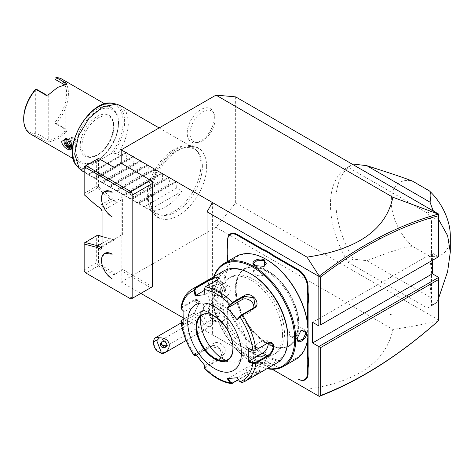 <?xml version="1.0" encoding="UTF-8"?>
<svg xmlns="http://www.w3.org/2000/svg" width="474" height="474" viewBox="0 0 474 474"><rect width="100%" height="100%" fill="white"/><g stroke="black" fill="none" stroke-linecap="round" stroke-linejoin="round"><path stroke-width="0.36" stroke-dasharray="2.37 1.78" d="M235.661 96.874L235.661 202.825L215.984 227.301L121.184 282.036L121.184 163.275L152.486 181.346L152.486 286.681L122.079 269.125L122.079 235.489A2.53 1.458 60 0 1 122.079 235.489A2.53 1.458 60 0 0 122.612 234.322L122.612 199.21A2.53 1.458 60 0 0 122.079 197.427L122.079 163.791M206.652 166.599A39.923 23.048 -60 0 1 170.071 218.858A39.923 23.048 -60 0 1 150.193 199.193A39.923 23.048 -60 0 1 174.201 153.102A39.923 23.048 -60 0 1 205.39 157.682A39.923 23.048 -60 0 1 206.652 166.599M214.331 117.445A19.167 11.068 120 0 0 213.442 112.374A19.167 11.068 120 0 0 198.322 111.301A19.167 11.068 120 0 0 187.224 133.093A19.167 11.068 120 0 0 195.946 142.68A19.167 11.068 120 0 0 214.331 117.445M212.405 202.517L212.405 334.703L272.23 369.24L207.037 331.604L207.037 280.59M220.635 322.184A10.629 6.138 60 0 1 220.552 322.19A10.629 6.138 60 0 1 211.564 315.566A10.629 6.138 60 0 1 210.32 304.468A10.629 6.138 60 0 1 213.205 302.803A10.12 5.842 60 0 1 209.982 291.652A10.12 5.842 60 0 1 216.879 289.573A10.12 5.842 60 0 1 224.03 301.962A10.12 5.842 60 0 1 220.552 307.045A10.629 6.138 -120 0 1 224.392 316.78A10.629 6.138 -120 0 1 220.635 322.184A11.382 8.976 84.9 0 1 215.297 320.465A6.322 3.65 -120 0 0 216.227 320.175A6.322 3.65 -120 0 0 216.612 313.604A6.322 3.65 -120 0 0 210.829 308.935A11.382 8.976 -95.1 0 1 212.429 303.852A10.055 5.807 -120 0 0 211.89 303.941L213.205 302.803M227.609 323.215L227.609 322.806A26.052 15.044 -120 0 0 227.253 318.427L227.253 318.801A26.562 15.334 60 0 1 227.609 323.215L227.609 327.368A13.408 7.738 -120 0 0 237.089 343.786L261.612 357.947A26.052 15.044 -120 0 1 265.227 360.447L270.482 363.481A26.052 15.044 -120 0 1 274.096 365.158L279.417 368.227L274.096 365.158M273.741 364.95A26.562 15.334 60 0 0 270.091 363.256L264.901 360.258A26.562 15.334 60 0 0 261.257 357.74L237.444 343.994A13.912 8.034 60 0 1 227.609 326.953L227.609 322.806M227.253 318.427L227.253 312.354A26.052 15.044 -120 0 0 227.609 308.39L227.609 308.799A26.562 15.334 60 0 1 227.253 312.804L227.253 312.354M227.609 258.774L227.609 259.189L227.609 258.774A26.052 15.044 -120 0 0 227.253 254.396L227.253 248.329M227.609 240.62L227.609 244.774M308.1 332.161L308.1 331.456M315.494 394.22L319.251 396.388M183.793 318.184L207.037 331.604M140.861 293.394L121.184 282.036M215.984 227.301L392.893 329.442C386.067 361.852 357.437 381.807 306.998 389.314M438.32 320.851C424.242 324.24 409.098 327.101 392.893 329.442M235.661 202.825L438.675 320.033M438.675 279.453L438.675 277.385M438.675 256.73L432.412 253.116L432.412 260.344M347.223 167.523A80.947 46.736 60 0 0 347.898 262.158L427.495 308.106A80.947 46.736 -120 0 0 428.17 307.727A80.947 46.736 -120 0 0 431.518 305.446L431.518 220.41A80.947 46.736 -120 0 0 427.495 213.099L347.898 167.15A80.947 46.736 60 0 0 347.223 167.523L352.591 164.431A80.947 46.736 -120 0 0 353.266 259.059L366.835 260.694C400.204 247.943 403.895 247.795 412.184 246.154A41.736 24.097 60 0 1 391.275 201.486A41.736 24.097 60 0 1 412.184 180.955M391.275 314.138L390.303 314.422M390.126 314.315L390.303 314.979M432.412 253.116L312.573 322.308M391.275 276.775L390.303 277.059M390.126 276.952L390.303 277.616M450.3 235.56A41.736 24.097 60 0 1 429.391 256.09C430.623 263.224 431.808 266.187 430.025 297.174L432.857 305.007A80.947 46.736 -120 0 0 433.532 304.634A80.947 46.736 -120 0 0 436.886 302.347L431.518 305.446M436.886 302.347L438.675 298.028M438.675 219.569L436.886 217.311L431.518 220.41M432.229 210.361L427.495 213.099M433.497 211.096A80.947 46.736 60 0 1 436.886 217.311M352.591 164.431A80.947 46.736 -120 0 1 352.626 164.407L347.898 167.15M347.898 262.158L353.266 259.059M430.025 297.174L366.835 260.694M432.857 305.007L427.495 308.106M429.391 256.09L412.184 246.154M122.079 269.125L121.184 270.672L150.696 287.712L131.02 299.076L85.421 272.746M150.696 287.712L152.486 286.681M114.027 274.807L114.921 273.255L99.73 264.486L98.468 265.819L114.027 274.807L121.184 270.672M84.159 243.055L84.159 269.949L85.948 273.048L98.468 265.819L96.678 262.72L98.468 262.294L98.468 235.738L114.714 240.087L113.671 239.489A2.53 1.458 -120 0 0 114.921 239.619L114.921 273.255M114.921 239.619L101.519 247.357M97.063 206.149L97.84 206.593L110.359 199.364L97.543 188L85.024 195.229L97.84 206.593L100.257 207.991A2.53 1.458 60 0 1 102.046 211.09L102.046 246.202L113.399 239.643L102.046 236.378M110.359 199.364L113.671 200.247A2.53 1.458 -120 0 1 114.921 201.557L122.079 197.427M114.027 167.405L114.921 167.92L114.921 201.557M84.159 243.203L96.678 235.975L96.678 262.72L84.159 269.949L84.159 270.559M97.543 235.175L98.468 235.738M96.678 235.975L97.543 235.323M102.046 243.411L110.359 238.612M102.046 247.232L102.046 246.202L122.612 234.322M102.046 212.121L102.046 211.09L122.612 199.21M97.543 188L97.543 186.851L96.678 186.199L96.678 159.454L98.468 158.423L99.73 159.151L98.468 159.88L96.678 159.454L84.159 166.682L84.159 194.701M100.257 207.991L99.362 207.476L100.257 207.991L113.399 200.401L114.714 200.846L98.468 186.442L97.543 186.851M114.714 200.846L113.671 200.247M98.468 186.442L98.468 159.88M114.921 167.92L99.73 159.151M96.678 186.199L84.159 193.428M85.024 195.229L84.159 194.577M114.714 240.087L113.671 239.489M99.73 264.486L98.468 262.294M104.677 253.406L101.75 258.052L102.354 265.558L106.295 273.397L112.243 278.937M104.677 191.443L101.75 196.088L102.354 203.595L106.295 211.434L112.243 216.974M220.552 307.045L220.078 308.669A10.055 5.807 -120 0 0 212.429 303.852M215.297 320.465A6.322 3.65 60 0 1 209.514 315.797A6.322 3.65 60 0 1 209.899 309.226A6.322 3.65 60 0 1 210.829 308.935M220.132 308.645A11.335 6.541 -120 0 0 221.684 308.141A11.335 6.541 -120 0 0 224.03 302.957A11.335 6.541 -120 0 0 216.02 289.075A11.335 6.541 -120 0 0 210.355 288.518A11.335 6.541 -120 0 0 211.908 303.893M220.078 308.669A11.335 6.541 -120 0 0 221.648 308.165A11.335 6.541 -120 0 0 221.648 295.077A11.335 6.541 -120 0 0 210.32 288.536A11.335 6.541 -120 0 0 211.89 303.941M215.984 301.334L218.218 301.132L218.218 298.152L215.984 295.367L213.744 295.569L213.744 298.549L215.984 301.334L216.879 300.812L219.112 300.617L219.112 297.636L216.879 294.852L214.639 295.053L214.639 298.033L216.879 300.812M218.218 298.152L219.112 297.636M218.218 301.132L219.112 300.617M213.744 298.549L214.639 298.033M213.744 295.569L214.639 295.053M215.984 295.367L216.879 294.852M211.404 322.96A6.322 3.65 -120 0 1 210.474 323.25A6.322 3.65 60 0 1 204.691 318.581A6.322 3.65 60 0 1 205.076 312.011A6.322 3.65 60 0 1 206.006 311.72A6.322 3.65 -120 0 1 208.24 312.319A6.322 3.65 -120 0 1 212.713 320.069A6.322 3.65 -120 0 1 211.404 322.96L216.227 320.175M209.579 326.586A8.852 5.113 -120 0 0 210.877 326.183A8.852 5.113 -120 0 0 212.713 322.13A8.852 5.113 -120 0 0 206.451 311.288A8.852 5.113 -120 0 0 203.322 310.452A8.852 5.113 60 0 0 202.025 310.849A8.852 5.113 60 0 0 201.486 320.051A8.852 5.113 60 0 0 209.579 326.586M159.945 352.597A8.852 5.113 60 0 1 153.683 341.754M166.801 344.882L166.913 342.477L163.915 340.462L161.089 342.027A3.164 3.051 -165 0 0 161.012 342.951M161.089 342.027L161.148 342.773M163.915 340.462A3.792 2.192 -120 0 0 162.179 339.846A3.792 2.192 60 0 0 161.628 340.018A3.792 2.192 60 0 0 161.397 343.958A3.792 2.192 60 0 0 164.863 346.761A3.792 2.192 -120 0 0 165.42 346.589A3.792 2.192 -120 0 0 166.018 345.878M215.534 309.042A3.792 2.192 60 0 1 219.006 311.839A3.792 2.192 60 0 1 218.775 315.785A3.792 2.192 60 0 1 218.218 315.957A3.792 2.192 60 0 1 214.752 313.154A3.792 2.192 60 0 1 214.983 309.214A3.792 2.192 60 0 1 215.534 309.042M264.901 360.258L265.227 360.447M227.609 327.368L227.609 326.953M227.253 318.801L227.253 312.804M227.609 308.799L227.609 308.39M227.253 254.769L227.253 254.396M307.383 340.622L307.383 322.225M270.091 363.256L270.482 363.481M236.165 288.974A44.26 25.555 -120 0 0 267.46 343.188A44.26 25.555 -120 0 0 289.59 345.38A44.26 25.555 -120 0 0 298.756 325.117A44.26 25.555 -120 0 0 267.46 270.903A44.26 25.555 -120 0 0 245.331 268.711A44.26 25.555 -120 0 0 236.165 288.974M297.897 325.614A44.26 25.555 -120 0 0 278.576 281.07A44.26 25.555 -120 0 0 244.466 269.208A44.26 25.555 -120 0 0 235.3 289.472L235.3 289.472A44.266 25.56 -120 0 0 266.601 343.686A44.266 25.56 -120 0 0 297.903 325.614A44.266 25.56 -120 0 0 266.601 271.395A44.266 25.56 -120 0 0 235.3 289.466A44.26 25.555 -120 0 0 266.601 343.68A44.26 25.555 -120 0 0 288.731 345.878A44.26 25.555 -120 0 0 297.897 325.614M266.601 259.622A58.687 33.885 -120 0 0 225.103 283.582A58.687 33.885 -120 0 0 266.601 355.459A58.687 33.885 -120 0 0 308.1 331.498M236.342 256.369A59.446 34.324 -120 0 0 224.03 283.582A59.446 34.324 -120 0 0 249.982 343.407A59.446 34.324 -120 0 0 295.788 359.333M222.691 284.359L221.518 281.953L216.737 283.713L213.744 289.934L215.196 292.908L219.006 292.345L222.691 284.359C223.284 277.112 213.057 283.014 213.033 289.934L218.692 292.577L222.691 284.773M213.821 276.674A59.446 34.324 -120 0 0 211.688 290.71A59.446 34.324 -120 0 0 253.726 363.511A59.446 34.324 -120 0 0 266.945 368.683M264.723 357.159L255.605 356.513L255.065 362.74C261.097 366.177 271.288 360.264 264.723 357.159L255.96 356.359L253.572 359.375L255.421 362.118L262.306 362.634L266.216 359.375L264.729 357.165M214.153 276.484A58.687 33.885 -120 0 0 211.688 291.326L211.688 291.326A58.687 33.885 -120 0 0 253.187 363.203A58.687 33.885 -120 0 0 267.277 368.494M211.688 291.326L211.688 290.71L211.688 291.326M221.891 297.216A44.26 25.555 -120 0 0 241.213 341.76A44.26 25.555 -120 0 0 275.317 353.616A44.26 25.555 -120 0 0 284.483 333.358A44.26 25.555 -120 0 0 265.167 288.814A44.26 25.555 -120 0 0 231.057 276.952A44.26 25.555 -120 0 0 221.891 297.216M282.516 334.49A44.26 25.555 -120 0 0 263.194 289.946A44.26 25.555 -120 0 0 229.09 278.09A44.26 25.555 -120 0 0 219.924 298.353A44.26 25.555 -120 0 0 239.246 342.898A44.26 25.555 -120 0 0 273.35 354.753A44.26 25.555 -120 0 0 282.516 334.49M251.22 274.079A51.856 29.939 -120 0 0 214.55 295.249A51.856 29.939 -120 0 0 251.22 358.765A51.856 29.939 -120 0 0 287.89 337.589M223.764 270.932A53.124 30.668 -120 0 0 212.761 295.249A53.124 30.668 -120 0 0 235.951 348.71A53.124 30.668 -120 0 0 276.887 362.942M181.459 320.531L194.381 312.964L198.813 303.301C198.606 299.532 196.846 298.496 193.534 300.196L181.684 307.039L180.955 307.952M193.534 300.196L193.89 300.877L182.04 307.721L181.732 309.137L184.297 311.685L198.452 303.514A7.59 4.379 120 0 1 202.25 303.135L197.462 300.374L193.89 300.877L198.452 303.514M181.293 308.852L181.732 309.137M219.201 278.321L216.914 280.507L205.064 287.351L204.223 289.531L205.046 294.561L219.201 286.391A7.59 1.606 158.8 0 0 221.625 284.062L219.201 277.805M242.084 382.648L257.791 373.613L260.344 371.373L247.778 374.507L238.594 379.81M183.793 319.097L194.684 312.727L198.813 303.727L197.462 300.374M204.152 367.771L205.248 367.765L220.677 358.859C228.142 355.417 217.465 342.056 210.663 346.405L195.241 355.316L194.216 355.405M239.933 381.801L241.829 382.097L257.258 373.192L259.829 371.231L247.961 374.022L238.41 379.538M228.077 378.566L245.68 368.138A7.59 1.606 -21.2 0 1 253.009 365.146A7.59 1.606 -21.2 0 1 257.4 364.98L259.829 371.231M204.223 367.101L205.064 367.072L220.493 358.16L222.028 356.786L220.096 348.621L211.203 346.601L196.378 355.162M183.888 323.671L184.297 324.08L198.452 315.903A7.59 4.379 120 0 0 203.411 309.22A7.59 4.379 120 0 0 202.25 303.135M183.93 311.465L184.297 311.685M204.294 290.461L209.905 287.22A7.59 1.606 158.8 0 1 217.234 284.234A7.59 1.606 158.8 0 1 221.625 284.062M253.744 307.887A7.59 5.984 -144.9 0 1 252.956 309.759A7.59 5.984 -144.9 0 1 251.398 311.175L237.243 319.346M248.69 348.864L262.845 340.688A7.59 4.379 -60 0 1 266.643 340.314A7.59 4.379 -60 0 1 268.16 342.963M237.196 377.731L254.971 367.309A7.59 1.606 -21.2 0 0 257.4 364.98M227.253 378.619L227.947 378.376M204.999 365.768L205.046 365.152L204.857 365.602M205.046 365.152L222.774 354.913A7.59 5.984 35.1 0 0 224.338 353.497A7.59 5.984 35.1 0 0 222.602 345.072A7.59 5.984 35.1 0 0 213.484 343.354L195.75 353.592L195.549 354.066M195.057 353.403L195.75 353.592M184.297 324.08L183.93 324.726M202.114 315.127L202.072 315.151A25.673 14.824 -120 0 1 221.856 322.03A25.673 14.824 -120 0 1 233.066 347.869A25.673 14.824 -120 0 1 227.745 359.618A25.673 14.824 -120 0 0 227.787 359.594A25.673 14.824 -120 0 0 233.107 347.845A25.673 14.824 -120 0 0 214.953 316.395A25.673 14.824 -120 0 0 202.114 315.127A25.673 14.824 -120 0 0 202.096 315.139M225.914 360.4A32.505 18.764 -120 0 0 231.519 362.059A32.505 18.764 -120 0 0 245.917 340.765A32.505 18.764 -120 0 0 223.319 305.991A32.505 18.764 -120 0 0 201.847 310.666A32.505 18.764 -120 0 0 200.478 316.348M237.243 377.547L239.909 381.511M297.103 338.258L300.937 330.372M290.716 336.51A6.322 3.65 120 0 1 289.407 333.613A6.322 3.65 -60 0 1 292.168 327.25A6.322 3.65 -60 0 1 297.044 325.555A6.322 3.65 -60 0 1 298.353 328.452A6.322 3.65 120 0 1 295.592 334.816A6.322 3.65 120 0 1 290.716 336.51L298.27 340.871M253.572 350.653A6.322 3.65 0 0 1 257.477 347.282A6.322 3.65 0 0 1 264.368 348.076A6.322 3.65 180 0 1 266.216 350.653A6.322 3.65 180 0 1 262.318 354.031A6.322 3.65 180 0 1 255.421 353.237A6.322 3.65 0 0 1 253.572 350.653L253.572 359.375M229.072 286.314A6.322 3.65 120 0 1 230.382 289.211A6.322 3.65 -60 0 1 227.621 295.575A6.322 3.65 -60 0 1 222.75 297.269A6.322 3.65 -60 0 1 221.441 294.372A6.322 3.65 120 0 1 224.196 288.008A6.322 3.65 120 0 1 229.072 286.314L221.518 281.953M264 266.388L255.255 265.772M266.216 272.171A6.322 3.65 0 0 1 262.318 275.542A6.322 3.65 0 0 1 255.421 274.754A6.322 3.65 180 0 1 253.572 272.171A6.322 3.65 180 0 1 257.477 268.799A6.322 3.65 180 0 1 264.368 269.588A6.322 3.65 0 0 1 266.216 272.171L266.216 263.449M202.374 166.344A37.209 21.484 120 0 0 197.859 151.929A37.209 21.484 120 0 0 168.359 156.941A37.209 21.484 120 0 0 149.754 196.728A37.209 21.484 120 0 0 161.326 215.214A37.209 21.484 120 0 0 188.403 201.249A37.209 21.484 120 0 0 202.374 166.344M200.958 164.928A37.944 21.905 -60 0 1 186.709 200.52A37.944 21.905 -60 0 1 159.092 214.758A37.944 21.905 -60 0 1 155.158 213.276A37.944 21.905 -60 0 1 147.296 195.91A37.944 21.905 -60 0 1 163.862 157.724A37.944 21.905 -60 0 1 193.102 147.556A37.944 21.905 -60 0 1 196.349 150.228A37.944 21.905 -60 0 1 200.958 164.928M120.479 105.631L126.291 112.326L128.335 122.997C128.128 133.324 124.549 143.652 117.605 153.979L113.351 153.072A36.842 21.271 120 0 0 113.191 103.468M181.998 191.158L149.802 209.745A37.944 21.905 -60 0 0 181.998 191.158L176.636 188.059L177.015 181.69L176.257 181.252L170.551 184.546L169.479 183.93L169.858 177.56L169.1 177.122L163.394 180.416L162.327 179.8L162.706 173.431L161.948 172.992L156.236 176.287L155.17 175.67L155.549 169.295L154.791 168.863L149.085 172.157L148.018 171.541L148.398 165.165L147.639 164.727L141.927 168.021L140.861 167.405L141.24 161.036L140.482 160.597L134.776 163.891L133.704 163.275L134.089 156.906L133.324 156.467L127.619 159.762L126.552 159.146L126.931 152.776L126.173 152.338L88.271 174.219L82.535 171.351M85.409 172.572L83.833 170.113L84.751 168.815L111.106 153.6L113.351 153.072M120.467 155.632L117.605 153.979M88.271 174.219L126.173 152.338L87.891 174.438L94.356 177.732L126.552 159.146M94.356 177.732L95.422 178.348L95.043 178.574L133.324 156.467L95.043 178.568L101.507 181.862L133.704 163.275M101.507 181.862L102.58 182.484L102.194 182.703L140.482 160.597L102.2 182.703L108.665 185.998L140.861 167.405M108.665 185.998L109.731 186.614L109.352 186.833L147.639 164.727L109.352 186.833L115.822 190.127L148.018 171.541M115.822 190.127L116.888 190.744L116.509 190.963L154.791 168.863L116.509 190.963L122.973 194.257L155.17 175.67M122.973 194.257L124.04 194.873L123.661 195.092L161.948 172.992L123.661 195.092L130.131 198.387L162.327 179.8M130.131 198.387L131.197 199.003L130.818 199.222L169.1 177.122L130.818 199.222L137.282 202.517L169.479 183.93M137.282 202.517L138.355 203.133L137.97 203.358L176.257 181.252L137.97 203.352L144.44 206.646L176.636 188.059M149.802 209.745L144.44 206.646M137.97 203.358L131.92 199.862M130.818 199.222L124.763 195.732M123.661 195.092L117.611 191.597M116.509 190.963L110.454 187.467M109.352 186.833L103.296 183.337M102.194 182.703L96.145 179.208M95.043 178.574L88.988 175.078M87.886 174.438L84.159 172.287M95.422 178.348L127.619 159.762M102.58 182.484L134.776 163.891M109.731 186.614L141.927 168.021M116.888 190.744L149.085 172.157M124.04 194.873L156.236 176.287M131.197 199.003L163.394 180.416M138.355 203.133L170.551 184.546M97.928 118.044A22.515 12.999 120 0 0 83.223 137.881A22.515 12.999 120 0 0 86.671 155.922A22.515 12.999 120 0 0 97.928 154.808A22.515 12.999 120 0 0 112.64 134.966A22.515 12.999 120 0 0 109.186 116.93A22.515 12.999 120 0 0 97.928 118.044M97.034 111.123A30.354 17.526 120 0 0 75.573 148.303A30.354 17.526 120 0 0 97.034 160.692L97.034 160.692A30.354 17.526 120 0 0 118.5 123.518A30.354 17.526 120 0 0 97.034 111.123M96.139 161.207L96.139 161.207A31.622 18.255 120 0 0 118.5 122.482A31.622 18.255 120 0 0 111.953 108.007A31.622 18.255 120 0 0 96.139 109.577A31.622 18.255 120 0 0 75.485 137.436A31.622 18.255 120 0 0 80.331 162.778A31.622 18.255 120 0 0 96.139 161.207L97.034 160.692M49.302 141.963L57.686 139.006L66.07 132.282L64.837 131.002C59.475 136.506 54.107 139.605 48.739 140.298L37.114 133.668L35.817 134.124L35.811 135.339L45.646 141.021L49.302 141.963L48.739 140.298L48.739 94.344M30.247 133.858A31.622 18.255 120 0 0 35.811 135.339M56.791 87.891L66.07 84.413M48.295 94.871L47.021 95.327M35.325 89.61L35.325 133.668L35.817 134.124M37.114 89.61L37.114 133.668M23.7 118.352A30.354 17.526 120 0 0 35.325 133.668M66.07 132.282C67.095 130.883 67.118 129.852 66.147 129.189L56.305 123.507A31.622 18.255 120 0 0 61.869 79.093M64.369 84.692L64.837 84.965L64.837 131.002L65.211 129.84L64.837 129.023L55.002 123.341L55.002 78.08M56.305 123.507L55.002 123.05M55.002 123.341L55.002 89.005M55.002 122.31A30.354 17.526 120 0 0 66.627 93.568A30.354 17.526 120 0 0 55.002 78.251M71.544 147.011L71.544 145.666A5.315 3.069 -120 0 0 67.794 139.16A5.315 3.069 -120 0 0 67.45 138.983M71.544 145.666A5.315 3.069 60 0 1 71.509 146.265M70.857 147.775A5.315 3.069 -120 0 0 71.343 147.58A5.315 3.069 -120 0 0 72.439 145.151A5.315 3.069 -120 0 0 70.122 139.806A5.315 3.069 -120 0 0 66.028 138.384A5.315 3.069 -120 0 0 65.619 138.704M71.432 146.401L71.432 142.514L69.145 139.664L66.852 139.907M71.432 145.702L71.432 142.514L75.804 139.99L73.517 137.14L75.804 139.99L74.483 139.634L73.517 137.14L69.145 139.664L67.983 139.38M75.804 139.99L75.804 143.041L74.483 139.634L73.517 143.249L71.183 144.594M69.678 141.293L71.224 140.399L71.224 137.347L74.483 139.634L71.224 140.399L73.517 143.249L75.804 143.041L71.242 145.583M73.517 137.14L71.224 137.347L66.852 139.871M215.089 119.075A17.704 10.221 -60 0 1 198.102 142.39A17.704 10.221 -60 0 1 190.05 133.532A17.704 10.221 -60 0 1 200.295 113.399A17.704 10.221 -60 0 1 214.266 114.388A17.704 10.221 -60 0 1 215.089 119.075M261.257 357.74L261.612 357.947L261.257 357.74M267.496 343.579A44.775 25.851 60 0 1 235.839 288.743A44.775 25.851 60 0 1 267.496 270.464A44.775 25.851 60 0 1 299.159 325.3A44.775 25.851 60 0 1 267.496 343.579M213.033 289.934L213.744 289.934M182.04 307.721L181.684 307.039A53.124 30.668 60 0 1 192.243 289.134M217.098 280.021L216.914 280.507L219.201 286.391M205.248 286.865L205.064 287.351M245.36 381.143A53.124 30.668 60 0 1 242.362 382.524L241.829 382.097M195.774 355.506L195.241 355.316A53.124 30.668 60 0 1 181.684 320.383L182.04 320.11M232.355 383.413A53.124 30.668 60 0 1 205.248 367.765L205.064 367.072M247.778 374.507L247.961 374.022L245.68 368.138M220.677 358.859L220.493 358.16L222.774 354.913M210.663 346.405L211.203 346.601L213.484 343.354M193.534 313.545L193.89 313.273L198.452 315.903M209.905 287.22L208.939 284.732M253.679 307.928L251.398 311.175M262.845 340.688L267.413 343.324M257.791 373.613L257.258 373.192L254.971 367.309M297.097 338.466L297.097 338.051M255.065 362.74L255.421 362.118M77.019 166.119A36.842 21.271 120 0 0 83.833 170.113M111.106 153.6A35.621 20.566 120 0 0 117.078 106.478A35.621 20.566 120 0 0 78.785 128.584A35.621 20.566 120 0 0 84.751 168.815M126.931 152.776L88.65 174.876M134.089 156.906L95.801 179.006M141.24 161.036L102.959 183.142M148.398 165.165L110.11 187.271M155.549 169.295L117.268 191.401M162.706 173.431L124.419 195.531M169.858 177.56L131.576 199.661M177.015 181.69L138.734 203.79M97.034 116.491A23.777 13.728 -60 0 1 113.849 126.203A23.777 13.728 -60 0 1 97.034 155.324A23.777 13.728 -60 0 1 80.225 145.613A23.777 13.728 -60 0 1 97.034 116.491M46.956 95.292L46.956 139.35L45.646 141.021M65.169 84.538L64.837 84.965L64.837 129.023L66.147 129.189M71.432 142.739L68.683 139.32M428.17 307.727L433.532 304.634M220.552 322.19C211.345 323.114 204.916 311.981 210.32 304.468M216.879 289.573L216.02 289.075M224.03 301.962L224.03 302.957M209.899 309.226L205.076 312.011M212.713 322.13L212.713 320.069M206.451 311.288L208.24 312.319M181.151 322.901L202.025 310.849M210.877 326.183L186.122 340.474M161.101 341.973L160.597 343.857M167.02 344.314L166.706 345.493M165.42 346.589L218.775 315.785M161.628 340.018L214.983 309.214M244.466 269.208L245.331 268.711M288.731 345.878L289.59 345.38M218.692 292.577L219.006 292.345M253.187 363.203L253.726 363.511M231.057 276.952L229.09 278.09M275.317 353.616L273.35 354.753M219.403 278.013L219.083 278.617M194.381 312.964L194.684 312.727M198.813 303.301L198.813 303.716M252.956 309.759L255.267 306.477M271.43 343.075L266.643 340.314M260.344 371.373L259.681 371.112M224.338 353.497L222.028 356.786M221.429 360.684L231.519 362.059M197.99 320.086L201.847 310.666M301.097 330.248L300.783 330.479M297.044 325.555L304.592 329.916M255.605 356.513L255.96 356.359M266.216 350.653L266.216 359.375M222.75 297.269L215.196 292.908M264.184 266.311L263.828 266.471M253.572 272.171L253.572 263.449M205.39 157.682C200.994 142.159 182.229 141.56 168.169 155.549C155.727 167.968 149.138 182.093 148.392 197.919C148.392 203.417 149.547 208.062 151.864 211.854L157.38 217.276C161.107 219.367 165.337 219.895 170.071 218.858M161.326 215.214L159.092 214.758M197.859 151.929L196.349 150.228M159.128 127.944L193.102 147.556M155.158 213.276L139.072 203.992M86.671 155.922C89.408 157.504 92.951 157.113 97.3 154.743C111.218 147.77 118.696 120.609 109.186 116.93M118.5 123.518L118.5 122.482M80.331 162.778L73.233 158.677M46.594 95.363L47.246 95.375M104.849 103.907L111.953 108.007M66.692 84.248L65.211 85.178L65.211 129.84M67.794 139.16L67.077 138.752M70.448 148.101L71.343 147.58M65.134 138.9L66.028 138.384M71.242 144.807L71.242 142.686M68.985 139.717L68.416 139.771M71.248 142.71L68.771 139.629M195.946 142.68L198.102 142.39M213.442 112.374L214.266 114.388"/><path stroke-width="0.71" d="M121.184 163.275L114.027 167.405L98.468 158.423L85.948 165.651L131.02 191.674L132.809 194.773L132.809 298.039L131.02 297.613L129.757 298.342L131.02 299.076L152.486 286.681L152.486 181.346L121.184 163.275L121.184 149.849L215.984 95.114L235.661 96.874L438.675 214.082L438.675 215.676C419.33 220.801 399.677 228.551 379.715 238.932C359.908 249.247 340.208 261.938 320.62 277L320.62 324.891L438.675 256.73L438.675 214.218L392.893 197.255L215.984 95.114M392.893 197.255C386.067 229.665 357.437 249.62 306.998 257.127L121.184 149.849M207.037 280.59L207.037 211.807L318.83 276.354L319.251 276.117L320.62 277M306.998 257.127L319.251 276.117M207.037 211.807L212.405 202.517M432.412 260.344L432.412 273.771L438.675 277.385L318.83 346.577L318.83 396.146L272.23 369.24L315.494 394.22M319.257 396.382C339.088 388.787 359.025 378.631 379.082 365.916C399.138 353.183 418.886 338.163 438.32 320.851L438.675 320.537L438.675 279.453L320.62 347.608L312.573 342.963L432.412 273.771M318.83 276.354L318.83 325.922L312.573 322.308L312.573 342.963M227.609 259.189L227.609 261.411L227.609 259.189A26.562 15.334 60 0 0 227.253 254.769L227.253 248.329A26.052 15.044 -120 0 0 227.609 244.359M261.257 249.099L261.612 248.483A26.052 15.044 -120 0 0 265.227 250.154L264.901 250.793A26.562 15.334 60 0 1 261.257 249.099L237.089 235.151A13.408 7.738 -120 0 0 227.609 240.62L227.609 244.774A26.562 15.334 60 0 1 227.253 248.779M227.609 240.211A13.912 8.034 60 0 1 237.444 234.529L261.612 248.483M265.227 250.154L270.482 253.187A26.052 15.044 -120 0 0 274.096 255.687L298.264 269.641A13.912 8.034 60 0 1 308.1 286.681L308.1 290.829A26.052 15.044 -120 0 0 308.456 295.207L308.456 301.28A26.052 15.044 -120 0 0 308.1 305.25L308.1 331.456M308.1 354.86A26.052 15.044 -120 0 0 308.456 359.239L307.745 359.28A26.562 15.334 60 0 1 307.383 354.86L308.1 354.86L308.1 332.161M308.456 359.239L308.456 365.312A26.052 15.044 -120 0 0 308.1 369.276L308.1 373.429A13.912 8.034 60 0 1 298.264 379.105L297.903 378.898A13.408 7.738 -120 0 0 307.383 373.429L307.383 369.276A26.562 15.334 60 0 1 307.745 365.27L308.456 365.312M320.62 347.608L320.62 395.5L319.251 396.388L318.83 396.146M204.152 289.584L204.999 294.751L195.057 295.634L194.216 290.473L195.241 287.759L207.091 280.916L215.812 276.935L219.403 278.013L217.098 280.021L205.248 286.865L204.152 289.584A51.245 29.589 60 0 1 229.991 304.504L230.613 304.77L232.533 303.206L244.383 296.368L253.703 297.767L255.267 306.477L253.679 307.928L241.829 314.772L239.909 316.33L239.933 316.869L237.196 319.962L227.253 307.596L232.355 302.513L244.205 295.669C251.421 290.633 262.193 303.941 254.212 308.124L242.362 314.961L239.933 316.869A51.245 29.589 60 0 1 252.849 350.168L255.563 350.168L267.413 343.324L271.43 343.075L273.22 346.678C272.746 350.553 270.808 353.568 267.413 355.719L255.563 362.557L255.913 363.238L252.849 363.422L248.323 361.899L248.323 348.645L252.849 350.168L255.913 349.895L267.763 343.052C271.371 341.523 273.427 342.732 273.936 346.678C273.433 350.867 271.371 354.108 267.763 356.401L255.913 363.238A53.124 30.668 60 0 1 245.36 381.143L276.887 362.942A53.124 30.668 -120 0 0 287.89 338.626A53.124 30.668 -120 0 0 250.325 273.563A53.124 30.668 -120 0 0 223.764 270.932L192.243 289.134C186.033 292.914 182.277 299.183 180.955 307.952L181.293 308.852L183.93 311.465L183.793 318.173L140.861 293.394M438.675 320.537L438.675 277.385M320.62 395.5C340.208 387.945 359.908 377.891 379.715 365.33C399.677 352.662 419.33 337.725 438.675 320.507M390.303 314.979L391.275 314.138L390.303 314.422L390.303 314.979M390.303 314.724L390.825 314.268M320.62 324.891L438.675 256.73L438.675 215.676M390.303 277.616L391.275 276.775L390.303 277.059L390.303 277.616M438.32 214.153C418.886 219.296 399.138 227.082 379.082 237.515C359.025 247.955 339.088 260.824 319.257 276.117M390.303 277.361L390.825 276.905M438.675 298.028L447.628 271.561L450.3 252.085L447.628 235.697L438.675 219.569M433.497 211.096A80.947 46.736 60 0 0 432.857 210L432.229 210.361M432.857 210L430.025 202.167L366.835 165.687L353.266 164.051L352.638 164.413A80.947 46.736 -120 0 1 353.266 164.051M430.025 202.167C431.322 195.851 431.109 192.094 429.391 190.892A41.736 24.097 60 0 1 450.3 235.56L450.3 252.085M429.391 190.892L412.184 180.955C403.901 177.898 400.21 176.375 366.835 165.687M152.486 183.408L132.809 194.773L131.02 195.199L129.757 193.007L85.421 167.411L84.159 168.14L84.159 194.701L97.063 206.149L99.362 207.476A3.792 2.192 60 0 1 102.046 212.121L102.046 247.232A3.792 2.192 60 0 1 99.362 248.779L100.257 247.232L102.046 246.202A2.53 1.458 60 0 1 101.519 247.357A2.53 1.458 60 0 1 100.257 247.232L97.84 245.84L97.063 247.458L84.159 243.997L84.159 243.055L97.543 235.175L102.046 236.378M129.757 193.007L131.02 191.674L150.696 180.316M131.02 297.613L131.02 195.199M129.757 298.342L85.421 272.746L84.159 270.559L84.159 243.997M99.362 248.779L97.063 247.458M112.237 254.153A15.18 8.763 -120 0 0 104.671 253.412A15.18 8.763 -120 0 0 102.337 265.558A15.18 8.763 -120 0 0 112.237 278.937A15.18 8.763 60 0 1 101.507 260.35A15.18 8.763 60 0 1 112.237 254.153L104.683 253.4M112.237 192.189A15.18 8.763 -120 0 0 104.671 191.449A15.18 8.763 -120 0 0 102.337 203.601A15.18 8.763 -120 0 0 112.237 216.974A15.18 8.763 60 0 1 101.507 198.387A15.18 8.763 60 0 1 112.237 192.189L104.683 191.443M102.046 243.411L97.84 245.84L85.024 242.404M85.421 167.411L85.948 165.651L84.159 166.682L84.159 168.14M161.124 351.975L165.1 352.449A8.852 5.113 60 0 1 164.371 353.035A8.852 5.113 60 0 1 163.074 353.432A8.852 5.113 60 0 1 159.945 352.597L158.156 351.566A6.322 3.65 -120 0 0 161.124 351.975L156.74 340.688A6.322 3.65 -120 0 0 153.683 343.816A6.322 3.65 -120 0 0 158.156 351.566M153.683 343.816L153.683 341.754A8.852 5.113 60 0 1 155.519 337.701A8.852 5.113 60 0 1 156.817 337.298A8.852 5.113 60 0 1 159.442 337.873L156.74 340.688M165.1 352.449C172.832 346.849 169.147 337.352 159.442 337.873M166.599 343.638A3.164 3.051 -165 0 0 160.597 343.857A3.164 3.051 -165 0 0 163.826 347.732A3.164 3.051 -165 0 0 166.599 343.638M161.012 342.951A3.164 3.051 -165 0 0 161.207 343.81A3.164 3.051 15 0 0 162.339 345.244L166.018 345.878L166.801 344.882M161.148 342.773L162.339 345.244M264.901 250.793L270.091 253.791L270.482 253.187M308.456 295.207L307.745 295.249A26.562 15.334 60 0 1 307.383 290.829L307.383 286.681A13.408 7.738 -120 0 0 297.903 270.257L273.741 256.31A26.562 15.334 60 0 1 270.091 253.791M307.745 295.249L307.745 301.239L308.456 301.28M307.383 322.225L307.383 305.25A26.562 15.334 60 0 1 307.745 301.239M307.383 354.86L307.383 340.622M307.745 359.28L307.745 365.27M266.945 368.683A59.446 34.324 -120 0 0 283.446 366.455L295.788 359.333A59.446 34.324 -120 0 0 308.1 332.12L308.1 331.498A58.687 33.885 -120 0 0 266.601 259.622L266.068 259.314A59.446 34.324 -120 0 0 236.342 256.369L224.001 263.497A59.446 34.324 -120 0 0 213.821 276.674M308.1 331.498L308.1 332.12A59.446 34.324 -120 0 0 266.068 259.314M297.097 338.472L301.097 330.248L306.761 332.89C306.737 339.811 296.511 345.718 297.097 338.472L297.097 338.466M283.446 366.455A59.446 34.324 -120 0 0 295.758 339.242A59.446 34.324 -120 0 0 269.813 279.423A59.446 34.324 -120 0 0 224.001 263.497M264.723 260.09L264.184 266.311L255.065 265.665C248.494 262.537 258.739 256.653 264.723 260.09L264.368 260.706L266.216 263.449L264 266.388M267.277 368.494A58.687 33.885 -120 0 0 294.686 339.242A58.687 33.885 -120 0 0 260.339 272.212A58.687 33.885 -120 0 0 214.153 276.484M287.89 337.589L287.89 338.626L287.89 337.589A51.856 29.939 -120 0 0 251.22 274.079L250.325 273.563M181.293 308.852A51.245 29.589 60 0 1 194.216 290.473L194.927 290.361L195.774 288.18L207.624 281.337L214.775 277.894L219.201 277.805L219.201 278.321M238.594 379.81L231.353 383.62L229.991 382.69L230.613 382.34L227.947 378.376M238.41 379.538L232.533 382.927L230.613 382.34M183.793 318.173L183.93 324.726L181.293 322.107A51.245 29.589 60 0 0 194.216 355.405L194.998 355.796L194.18 355.642L195.057 353.403L204.999 365.768L204.164 368.061C213.033 377.031 222.099 382.222 231.353 383.62M255.563 362.557L253.104 362.74L252.849 363.422A51.245 29.589 60 0 1 239.933 381.801L237.196 377.731L227.253 378.619L229.991 382.69A51.245 29.589 60 0 1 204.152 367.771L204.199 367.303M196.378 355.162L194.927 355.541L195.75 353.592M184.297 324.08L181.732 321.526L181.293 322.107L180.955 321.496L181.459 320.531L183.793 319.097M181.732 321.526L182.04 320.11M241.385 353.083A37.944 21.905 -120 0 0 214.55 306.613A37.944 21.905 -120 0 0 187.722 322.101A37.944 21.905 -120 0 0 214.55 368.571A37.944 21.905 -120 0 0 241.385 353.083M195.057 295.634L195.75 295.397L194.927 290.361M195.75 295.397L204.294 290.461M227.253 307.596L227.947 307.786L230.613 304.77M227.947 307.786L242.101 299.615A7.59 5.984 -144.9 0 1 250.231 300.528A7.59 5.984 -144.9 0 1 253.744 307.887M239.909 316.33L237.243 319.346L237.196 319.962M248.323 348.645L253.104 350.345M268.16 342.963A7.59 4.379 -60 0 1 262.845 353.083L248.69 361.253L253.104 362.74M248.323 361.899L248.69 361.253M239.933 381.801L242.362 382.524M205.046 365.152L204.223 367.101M202.096 315.139A25.673 14.824 -120 0 0 197.99 320.086A25.673 14.824 -120 0 0 196.799 326.876A25.673 14.824 -120 0 0 214.953 358.326A25.673 14.824 -120 0 0 221.429 360.684A25.673 14.824 -120 0 0 227.769 359.606C231.093 357.621 232.817 353.77 232.918 348.076C233.836 330.491 211.949 307.792 202.072 315.151A25.673 14.824 -120 0 0 196.757 326.906A25.673 14.824 -120 0 0 207.962 352.739A25.673 14.824 -120 0 0 227.745 359.618M200.478 316.348A32.505 18.764 -120 0 0 223.319 359.073A32.505 18.764 -120 0 0 225.914 360.4M300.937 330.372L304.592 329.916L306.044 332.89L303.052 339.111L298.27 340.871L297.103 338.258M255.255 265.772L253.572 263.449L257.489 260.19L264.368 260.706M84.159 172.287L79.282 168.679L74.679 153.979L78.512 135.801L88.922 118.393L102.935 106.727L116.539 104.15L120.479 105.631L159.128 127.944M104.849 103.907L61.869 79.093A31.622 18.255 120 0 0 56.305 77.612L66.147 83.294L66.692 84.248L57.686 87.37L48.378 94.824L46.594 95.363L35.811 89.45A31.622 18.255 120 0 0 23.7 119.383A31.622 18.255 120 0 0 30.247 133.858L73.233 158.677M61.709 141.329L67.077 138.752L71.544 147.011C72.623 153.629 61.59 147.26 61.709 141.329M49.302 94.095L57.686 87.37M48.739 94.344L48.295 94.871M47.021 95.327L37.114 89.61L35.817 89.153L35.325 89.61A30.354 17.526 120 0 0 23.7 118.352L23.7 119.383M35.811 89.45L35.817 89.153M55.002 89.005L55.002 79.282L64.369 84.692M55.002 79.282L55.002 78.08L56.305 77.612M67.45 138.983A5.315 3.069 -120 0 0 65.134 138.9A5.315 3.069 -120 0 0 64.037 141.329A5.315 3.069 60 0 0 66.354 146.673A5.315 3.069 60 0 0 70.448 148.101A5.315 3.069 60 0 0 71.509 146.265M65.619 138.704A5.315 3.069 -120 0 0 64.926 140.814A5.315 3.069 -120 0 0 66.958 145.838A5.315 3.069 -120 0 0 70.857 147.775M67.983 139.38L65.939 139.563L65.939 143.225L68.683 146.644L71.432 146.401L71.432 145.565M68.683 146.644L69.145 145.773L71.242 145.583M65.939 143.225L66.852 142.923L69.145 145.773L71.183 144.594M65.939 139.563L66.668 139.925L68.985 139.717M69.678 141.293L66.852 142.923L66.852 139.907M379.715 365.33L379.082 365.916M379.715 238.932L379.082 237.515M237.089 235.151L237.444 234.529M273.741 256.31L274.096 255.687M297.903 270.257L298.264 269.641M307.383 286.681L308.1 286.681M307.383 290.829L308.1 290.829M307.383 305.25L308.1 305.25M307.383 369.276L308.1 369.276M307.383 373.429L308.1 373.429M297.903 378.898L298.264 379.105M241.829 314.772L242.362 314.961A53.124 30.668 60 0 1 255.913 349.895L255.563 350.168M205.248 286.865A53.124 30.668 60 0 1 232.355 302.513L232.533 303.206M192.243 289.134A53.124 30.668 60 0 1 195.241 287.759L195.774 288.18M207.091 280.916L207.624 281.337L208.939 284.732M244.205 295.669L244.383 296.368L242.101 299.615M254.212 308.124L253.679 307.928M267.763 343.052L267.413 343.324M273.936 346.678L273.22 346.678M267.763 356.401L267.413 355.719L262.845 353.083M232.355 383.413L232.533 382.927M233.066 348.277A26.183 15.115 -120 0 0 214.55 316.217A26.183 15.115 -120 0 0 196.04 326.906A26.183 15.115 -120 0 0 214.55 358.966A26.183 15.115 -120 0 0 233.066 348.277M306.761 332.89L306.044 332.89M116.539 104.15L113.191 103.468A36.842 21.271 120 0 0 80.171 126.173A36.842 21.271 120 0 0 77.019 166.119L79.282 168.679M45.646 95.126L46.956 95.292M66.147 83.294L65.169 84.538M71.432 146.401L71.432 145.702M155.519 337.701L181.151 322.901M186.122 340.474L164.371 353.035M204.122 367.901L204.187 367.22M194.18 355.642C186.952 344.557 182.543 333.175 180.955 321.496M245.36 381.143L242.084 382.648M113.191 103.468C90.534 96.945 60.038 149.76 77.019 166.119M71.242 145.921L71.242 144.807"/></g></svg>
